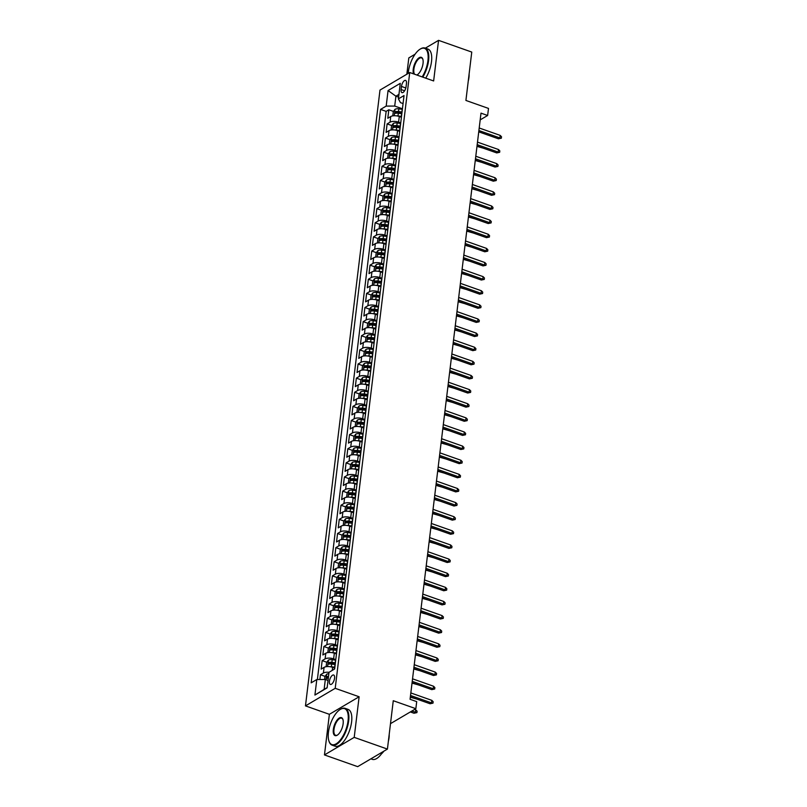 <?xml version="1.0" encoding="UTF-8"?>
<svg xmlns="http://www.w3.org/2000/svg" width="807" height="807" viewBox="0 0 807 807"><rect width="100%" height="100%" fill="white"/><g stroke="black" fill="none" stroke-linecap="round" stroke-linejoin="round"><path stroke-width="1.21" d="M334.572 678.203A5.003 2.159 -70.6 0 0 333.664 675.015A5.003 2.159 -70.6 0 0 329.427 681.239A5.003 2.159 -70.6 0 0 330.335 684.437A5.003 2.159 -70.6 0 0 334.572 678.203M324.464 754.928L357.672 766.65L387.421 749.088L354.212 737.366L359.125 696.764L335.208 688.321L305.47 705.883L329.377 714.316L324.464 754.928L354.212 737.366M335.208 688.321L409.734 72.519L379.986 90.081L305.47 705.883M415.111 54.19L408.816 57.912L406.839 74.224M409.734 72.519L433.641 80.952L438.554 40.35L425.339 48.158M438.554 40.35L471.762 52.072L465.911 100.451L488.497 108.42L487.64 115.482L481.002 113.141L410.067 699.276L416.705 701.626L415.857 708.687L393.271 700.718L387.421 749.088M401.402 117.267L399.273 116.511A6.244 2.582 -173.1 0 0 390.739 116.531L387.804 118.266L388.833 109.792L393.443 111.416M396.832 112.617L398.759 113.293M400.726 122.916L398.587 122.16A6.244 2.582 -173.1 0 0 390.053 122.18L387.118 123.915L391.738 125.539M395.117 126.739L397.044 127.415M387.118 123.915L386.099 132.388L389.035 130.653A6.244 2.582 -173.1 0 1 397.558 130.633L399.697 131.39M397.982 145.512L395.854 144.756A6.244 2.582 -173.1 0 0 387.32 144.776L384.384 146.511L385.413 138.037L390.023 139.672M393.413 140.862L395.339 141.538M396.277 159.635L394.139 158.878A6.244 2.582 -173.1 0 0 385.615 158.908L382.679 160.633L383.708 152.16L388.318 153.794M391.698 154.984L393.624 155.67M394.573 173.757L392.434 173.011A6.244 2.582 -173.1 0 0 383.9 173.031L380.965 174.766L381.993 166.282L386.614 167.917M389.993 169.107L391.92 169.793M392.858 187.88L390.719 187.133A6.244 2.582 -173.1 0 0 382.195 187.153L379.26 188.888L380.289 180.415L384.899 182.039M388.278 183.229L390.215 183.915M391.153 202.012L389.014 201.256A6.244 2.582 -173.1 0 0 380.48 201.276L377.555 203.011L378.574 194.537L383.194 196.162M386.573 197.362L388.5 198.038M389.438 216.135L387.31 215.378A6.244 2.582 -173.1 0 0 378.776 215.398L375.84 217.133L376.869 208.66L381.479 210.284M384.868 211.484L386.795 212.16M387.733 230.257L385.595 229.501A6.244 2.582 -173.1 0 0 377.071 229.521L374.135 231.256L375.154 222.782L379.774 224.407M383.154 225.607L385.08 226.283M386.018 244.38L383.89 243.623A6.244 2.582 -173.1 0 0 375.356 243.643L372.42 245.378L373.449 236.905L378.059 238.539M381.449 239.729L383.375 240.405M384.314 258.502L382.175 257.746A6.244 2.582 -173.1 0 0 373.651 257.776L370.716 259.501L371.745 251.027L376.355 252.662M379.734 253.852L381.661 254.538M382.599 272.625L380.47 271.868A6.244 2.582 -173.1 0 0 371.936 271.898L369.001 273.623L370.03 265.15L374.64 266.784M378.029 267.974L379.956 268.66M380.894 286.747L378.755 286.001A6.244 2.582 -173.1 0 0 370.231 286.021L367.296 287.756L368.325 279.283L372.935 280.907M376.314 282.097L378.251 282.783M379.189 300.88L377.051 300.123A6.244 2.582 -173.1 0 0 368.517 300.143L365.591 301.879L366.61 293.405L371.23 295.029M374.609 296.23L376.536 296.905M377.474 315.002L375.336 314.246A6.244 2.582 -173.1 0 0 366.812 314.266L363.876 316.001L364.905 307.528L369.515 309.152M372.895 310.352L374.831 311.028M375.769 329.125L373.631 328.368A6.244 2.582 -173.1 0 0 365.107 328.388L362.172 330.124L363.19 321.65L367.81 323.274M371.19 324.475L373.116 325.15M373.853 343.177L371.926 342.491A6.244 2.582 -173.1 0 0 363.392 342.511L360.457 344.246L361.486 335.773L366.096 337.407M369.485 338.597L371.412 339.273M372.148 357.299L370.211 356.613A6.244 2.582 -173.1 0 0 361.687 356.644L358.752 358.369L359.771 349.895L364.391 351.529M367.77 352.72L369.697 353.405M370.635 371.492L368.506 370.736A6.244 2.582 -173.1 0 0 359.972 370.766L357.037 372.491L358.066 364.018L362.676 365.652M366.065 366.842L367.992 367.528M368.728 385.544L366.792 384.868A6.244 2.582 -173.1 0 0 358.268 384.889L355.332 386.624L356.361 378.15L360.971 379.774M364.35 380.965L366.287 381.65M367.024 399.667L365.087 398.991A6.244 2.582 -173.1 0 0 356.553 399.011L353.617 400.746L354.646 392.273L359.266 393.897M362.646 395.097L364.572 395.773M365.51 413.87L363.372 413.113A6.244 2.582 -173.1 0 0 354.848 413.134L351.913 414.869L352.941 406.395L357.551 408.019M360.931 409.22L362.868 409.895M363.806 427.992L361.667 427.236A6.244 2.582 -173.1 0 0 353.133 427.256L350.208 428.991L351.227 420.518L355.847 422.142M359.226 423.342L361.153 424.018M362.091 442.115L359.962 441.358A6.244 2.582 -173.1 0 0 351.428 441.379L348.493 443.114L349.522 434.64L354.132 436.274M357.521 437.465L359.448 438.14M360.386 456.237L358.247 455.481A6.244 2.582 -173.1 0 0 349.724 455.511L346.788 457.236L347.807 448.763L352.427 450.397M355.806 451.587L357.733 452.273M358.671 470.36L356.543 469.603A6.244 2.582 -173.1 0 0 348.009 469.634L345.073 471.359L346.102 462.885L350.712 464.519M354.102 465.71L356.028 466.396M356.966 484.482L354.828 483.736A6.244 2.582 -173.1 0 0 346.304 483.756L343.368 485.491L344.397 477.008L349.007 478.642M352.387 479.832L354.313 480.518M355.262 498.605L353.123 497.858A6.244 2.582 -173.1 0 0 344.589 497.879L341.654 499.614L342.682 491.14L347.303 492.764M350.682 493.955L352.609 494.641M353.547 512.738L351.408 511.981A6.244 2.582 -173.1 0 0 342.884 512.001L339.949 513.736L340.978 505.263L345.588 506.887M348.967 508.087L350.904 508.763M351.842 526.86L349.703 526.103A6.244 2.582 -173.1 0 0 341.169 526.124L338.244 527.859L339.263 519.385L343.883 521.009M347.262 522.21L349.189 522.886M350.127 540.983L347.999 540.226A6.244 2.582 -173.1 0 0 339.465 540.246L336.529 541.981L337.558 533.508L342.168 535.142M345.557 536.332L347.484 537.008M348.422 555.105L346.284 554.348A6.244 2.582 -173.1 0 0 337.76 554.379L334.824 556.104L335.843 547.63L340.463 549.264M343.843 550.455L345.769 551.141M346.707 569.228L344.579 568.471A6.244 2.582 -173.1 0 0 336.045 568.501L333.109 570.226L334.138 561.753L338.748 563.387M342.138 564.577L344.064 565.263M345.003 583.35L342.864 582.604A6.244 2.582 -173.1 0 0 334.34 582.624L331.405 584.359L332.423 575.875L337.044 577.509M340.423 578.7L342.35 579.386M343.288 597.473L341.159 596.726A6.244 2.582 -173.1 0 0 332.625 596.746L329.69 598.481L330.719 590.008L335.329 591.632M338.718 592.822L340.645 593.508M341.583 611.605L339.444 610.849A6.244 2.582 -173.1 0 0 330.92 610.869L327.985 612.604L329.014 604.13L333.624 605.754M337.003 606.955L338.94 607.631M339.878 625.728L337.74 624.971A6.244 2.582 -173.1 0 0 329.206 624.991L326.28 626.726L327.299 618.253L331.919 619.877M335.298 621.077L337.225 621.753M338.163 639.85L336.025 639.094A6.244 2.582 -173.1 0 0 327.501 639.114L324.565 640.849L325.594 632.375L330.204 634.009M333.584 635.2L335.52 635.876M336.458 653.973L334.32 653.216A6.244 2.582 -173.1 0 0 325.796 653.246L322.861 654.971L323.879 646.498L328.499 648.132M331.879 649.322L333.805 650.008M334.744 668.095L332.615 667.339A6.244 2.582 -173.1 0 0 324.081 667.369L321.146 669.094L322.175 660.62L326.785 662.254M330.174 663.445L332.101 664.131M401.483 86.44L401.099 89.547A4.842 2.088 -70.6 0 0 401.977 92.644A4.842 2.088 -70.6 0 0 406.082 86.601L406.466 83.494A4.842 2.088 -70.6 0 0 405.578 80.397A4.842 2.088 -70.6 0 0 401.483 86.44L405.82 87.973M398.618 97.133L395.914 96.184L394.714 106.07L386.19 106.09L380.561 109.409L311.169 682.843L316.798 679.524L314.912 695.059L327.128 687.846L329.014 672.302L334.643 668.983L404.035 95.549L398.406 98.878L400.504 102.65L403.066 103.548M386.19 106.09L388.066 90.555L400.282 83.343L398.406 98.878M335.773 659.622L333.634 658.865L334.32 653.216M337.477 645.499L335.349 644.743L336.025 639.094M339.192 631.377L337.054 630.62L337.74 624.971M340.897 617.254L338.769 616.498L339.444 610.849M342.612 603.132L340.473 602.375L341.159 596.726M344.317 588.999L342.178 588.253L342.864 582.604M346.032 574.877L343.893 574.12L344.579 568.471M347.736 560.754L345.598 559.997L346.284 554.348M349.441 546.632L347.313 545.875L347.999 540.226M351.156 532.509L349.017 531.752L349.703 526.103M352.861 518.387L350.732 517.63L351.408 511.981M354.576 504.264L352.437 503.507L353.123 497.858M356.28 490.131L354.142 489.385L354.828 483.736M357.995 476.009L355.857 475.262L356.543 469.603M359.7 461.886L357.562 461.13L358.247 455.481M361.405 447.764L359.276 447.007L359.962 441.358M363.12 433.641L360.981 432.885L361.667 427.236M364.825 419.519L362.696 418.762L363.372 413.113M366.539 405.396L364.401 404.64L365.087 398.991M368.244 391.264L366.116 390.517L366.792 384.868M369.959 377.141L367.821 376.395L368.506 370.736M371.664 363.019L369.525 362.262L370.211 356.613M373.379 348.896L371.24 348.14L371.926 342.491M375.084 334.774L372.945 334.017L373.631 328.368M376.788 320.651L374.66 319.895L375.336 314.246M378.503 306.529L376.365 305.772L377.051 300.123M380.208 292.396L378.08 291.65L378.755 286.001M381.923 278.274L379.784 277.527L380.47 271.868M383.628 264.151L381.489 263.395L382.175 257.746M385.343 250.029L383.204 249.272L383.89 243.623M387.047 235.906L384.909 235.15L385.595 229.501M388.752 221.784L386.624 221.027L387.31 215.378M390.467 207.661L388.328 206.905L389.014 201.256M392.172 193.529L390.043 192.782L390.719 187.133M393.887 179.406L391.748 178.66L392.434 173.011M395.591 165.284L393.453 164.527L394.139 158.878M397.306 151.161L395.168 150.405L395.854 144.756M399.011 137.039L396.873 136.282L397.558 130.633M388.833 109.792L386.139 111.376L317.383 679.514M329.014 672.332A6.244 2.582 6.9 0 0 323.395 673.018L320.46 674.743L319.885 679.514M322.175 660.62L325.11 658.895A6.244 2.582 6.9 0 1 333.634 658.865M323.879 646.498L326.815 644.763A6.244 2.582 6.9 0 1 335.349 644.743M325.594 632.375L328.53 630.64A6.244 2.582 6.9 0 1 337.054 630.62M327.299 618.253L330.234 616.518A6.244 2.582 6.9 0 1 338.769 616.498M329.014 604.13L331.939 602.395A6.244 2.582 6.9 0 1 340.473 602.375M330.719 590.008L333.654 588.273A6.244 2.582 6.9 0 1 342.178 588.253M332.423 575.875L335.359 574.15A6.244 2.582 6.9 0 1 343.893 574.12M334.138 561.753L337.074 560.028A6.244 2.582 6.9 0 1 345.598 559.997M335.843 547.63L338.779 545.895A6.244 2.582 6.9 0 1 347.313 545.875M337.558 533.508L340.493 531.773A6.244 2.582 6.9 0 1 349.017 531.752M339.263 519.385L342.198 517.65A6.244 2.582 6.9 0 1 350.732 517.63M340.978 505.263L343.913 503.528A6.244 2.582 6.9 0 1 352.437 503.507M342.682 491.14L345.618 489.405A6.244 2.582 6.9 0 1 354.142 489.385M344.397 477.008L347.323 475.283A6.244 2.582 6.9 0 1 355.857 475.262M346.102 462.885L349.038 461.16A6.244 2.582 6.9 0 1 357.562 461.13M347.807 448.763L350.742 447.028A6.244 2.582 6.9 0 1 359.276 447.007M349.522 434.64L352.457 432.905A6.244 2.582 6.9 0 1 360.981 432.885M351.227 420.518L354.162 418.783A6.244 2.582 6.9 0 1 362.696 418.762M352.941 406.395L355.877 404.66A6.244 2.582 6.9 0 1 364.401 404.64M354.646 392.273L357.582 390.538A6.244 2.582 6.9 0 1 366.116 390.517M356.361 378.15L359.286 376.415A6.244 2.582 6.9 0 1 367.821 376.395M358.066 364.018L361.001 362.293A6.244 2.582 6.9 0 1 369.525 362.262M359.771 349.895L362.706 348.17A6.244 2.582 6.9 0 1 371.24 348.14M361.486 335.773L364.421 334.037A6.244 2.582 6.9 0 1 372.945 334.017M363.19 321.65L366.126 319.915A6.244 2.582 6.9 0 1 374.66 319.895M364.905 307.528L367.841 305.792A6.244 2.582 6.9 0 1 376.365 305.772M366.61 293.405L369.545 291.67A6.244 2.582 6.9 0 1 378.08 291.65M368.325 279.283L371.26 277.547A6.244 2.582 6.9 0 1 379.784 277.527M370.03 265.15L372.965 263.425A6.244 2.582 6.9 0 1 381.489 263.395M371.745 251.027L374.67 249.302A6.244 2.582 6.9 0 1 383.204 249.272M373.449 236.905L376.385 235.17A6.244 2.582 6.9 0 1 384.909 235.15M375.154 222.782L378.09 221.047A6.244 2.582 6.9 0 1 386.624 221.027M376.869 208.66L379.804 206.925A6.244 2.582 6.9 0 1 388.328 206.905M378.574 194.537L381.509 192.802A6.244 2.582 6.9 0 1 390.043 192.782M380.289 180.415L383.224 178.68A6.244 2.582 6.9 0 1 391.748 178.66M381.993 166.282L384.929 164.557A6.244 2.582 6.9 0 1 393.453 164.527M383.708 152.16L386.634 150.435A6.244 2.582 6.9 0 1 395.168 150.405M385.413 138.037L388.349 136.302A6.244 2.582 6.9 0 1 396.873 136.282M401.614 115.542A6.244 2.582 -173.1 0 0 401.382 116.097A6.244 2.582 -173.1 0 0 401.472 116.692M402.3 109.883A6.244 2.582 -173.1 0 0 402.068 110.448L401.382 116.097M402.431 108.794L394.714 106.07M390.497 723.657L415.857 708.687M480.185 119.89L487.64 115.482M398.951 94.389L395.914 96.184L388.066 90.555M328.025 680.452L325.322 679.494L324.121 689.38L327.158 687.594M386.139 111.376L380.561 109.409M320.46 674.743L325.08 676.377M400.585 124.016A6.244 2.582 -173.1 0 0 400.363 124.571L399.677 130.22A6.244 2.582 6.9 0 1 399.909 129.665M399.768 130.815A6.244 2.582 6.9 0 1 399.677 130.22M398.88 138.138A6.244 2.582 -173.1 0 0 398.648 138.693L397.972 144.342A6.244 2.582 6.9 0 1 398.194 143.787M398.053 144.937A6.244 2.582 6.9 0 1 397.972 144.342M397.165 152.261A6.244 2.582 -173.1 0 0 396.943 152.816L396.257 158.465A6.244 2.582 6.9 0 1 396.489 157.91M396.348 159.06A6.244 2.582 6.9 0 1 396.257 158.465M395.46 166.383A6.244 2.582 -173.1 0 0 395.228 166.938L394.552 172.587A6.244 2.582 6.9 0 1 394.774 172.032M394.633 173.182A6.244 2.582 6.9 0 1 394.552 172.587M393.755 180.506A6.244 2.582 -173.1 0 0 393.523 181.061L392.838 186.71A6.244 2.582 6.9 0 1 393.07 186.155M392.928 187.305A6.244 2.582 6.9 0 1 392.838 186.71M392.041 194.628A6.244 2.582 -173.1 0 0 391.819 195.183L391.133 200.832A6.244 2.582 6.9 0 1 391.355 200.277M391.224 201.427A6.244 2.582 6.9 0 1 391.133 200.832M390.336 208.751A6.244 2.582 -173.1 0 0 390.104 209.316L389.418 214.965A6.244 2.582 6.9 0 1 389.65 214.4M389.509 215.56A6.244 2.582 6.9 0 1 389.418 214.965M388.621 222.883A6.244 2.582 -173.1 0 0 388.399 223.438L387.713 229.087A6.244 2.582 6.9 0 1 387.945 228.532M387.804 229.682A6.244 2.582 6.9 0 1 387.713 229.087M386.916 237.006A6.244 2.582 -173.1 0 0 386.684 237.561L385.998 243.21A6.244 2.582 6.9 0 1 386.23 242.655M386.089 243.805A6.244 2.582 6.9 0 1 385.998 243.21M385.201 251.128A6.244 2.582 -173.1 0 0 384.979 251.683L384.293 257.332A6.244 2.582 6.9 0 1 384.525 256.777M384.384 257.927A6.244 2.582 6.9 0 1 384.293 257.332M383.496 265.251A6.244 2.582 -173.1 0 0 383.264 265.806L382.589 271.455A6.244 2.582 6.9 0 1 382.811 270.9M382.669 272.05A6.244 2.582 6.9 0 1 382.589 271.455M381.792 279.373A6.244 2.582 -173.1 0 0 381.56 279.928L380.874 285.577A6.244 2.582 6.9 0 1 381.106 285.022M380.965 286.172A6.244 2.582 6.9 0 1 380.874 285.577M380.077 293.496A6.244 2.582 -173.1 0 0 379.855 294.051L379.169 299.7A6.244 2.582 6.9 0 1 379.391 299.145M379.26 300.295A6.244 2.582 6.9 0 1 379.169 299.7M378.372 307.618A6.244 2.582 -173.1 0 0 378.14 308.183L377.454 313.832A6.244 2.582 6.9 0 1 377.686 313.267M377.545 314.417A6.244 2.582 6.9 0 1 377.454 313.832M376.657 321.751A6.244 2.582 -173.1 0 0 376.435 322.306L375.749 327.955A6.244 2.582 6.9 0 1 375.971 327.4M375.84 328.55A6.244 2.582 6.9 0 1 375.749 327.955M374.952 335.873A6.244 2.582 -173.1 0 0 374.72 336.428L374.034 342.077A6.244 2.582 6.9 0 1 374.266 341.522M374.125 342.672A6.244 2.582 6.9 0 1 374.034 342.077M373.238 349.996A6.244 2.582 -173.1 0 0 373.016 350.551L372.33 356.2A6.244 2.582 6.9 0 1 372.562 355.645M372.42 356.795A6.244 2.582 6.9 0 1 372.33 356.2M371.533 364.118A6.244 2.582 -173.1 0 0 371.301 364.673L370.625 370.322A6.244 2.582 6.9 0 1 370.847 369.767M370.706 370.917A6.244 2.582 6.9 0 1 370.625 370.322M369.828 378.241A6.244 2.582 -173.1 0 0 369.596 378.796L368.91 384.445A6.244 2.582 6.9 0 1 369.142 383.89M369.001 385.04A6.244 2.582 6.9 0 1 368.91 384.445M368.113 392.363A6.244 2.582 -173.1 0 0 367.881 392.918L367.205 398.567A6.244 2.582 6.9 0 1 367.427 398.012M367.286 399.162A6.244 2.582 6.9 0 1 367.205 398.567M366.408 406.486A6.244 2.582 -173.1 0 0 366.176 407.051L365.49 412.7A6.244 2.582 6.9 0 1 365.722 412.135M365.581 413.285A6.244 2.582 6.9 0 1 365.49 412.7M364.693 420.618A6.244 2.582 -173.1 0 0 364.471 421.173L363.786 426.822A6.244 2.582 6.9 0 1 364.007 426.267M363.876 427.417A6.244 2.582 6.9 0 1 363.786 426.822M362.989 434.741A6.244 2.582 -173.1 0 0 362.757 435.296L362.071 440.945A6.244 2.582 6.9 0 1 362.303 440.39M362.161 441.54A6.244 2.582 6.9 0 1 362.071 440.945M361.274 448.863A6.244 2.582 -173.1 0 0 361.052 449.418L360.366 455.067A6.244 2.582 6.9 0 1 360.598 454.512M360.457 455.662A6.244 2.582 6.9 0 1 360.366 455.067M359.569 462.986A6.244 2.582 -173.1 0 0 359.337 463.541L358.661 469.19A6.244 2.582 6.9 0 1 358.883 468.635M358.742 469.785A6.244 2.582 6.9 0 1 358.661 469.19M357.854 477.108A6.244 2.582 -173.1 0 0 357.632 477.663L356.946 483.312A6.244 2.582 6.9 0 1 357.178 482.757M357.037 483.907A6.244 2.582 6.9 0 1 356.946 483.312M356.149 491.231A6.244 2.582 -173.1 0 0 355.917 491.786L355.241 497.435A6.244 2.582 6.9 0 1 355.463 496.88M355.322 498.03A6.244 2.582 6.9 0 1 355.241 497.435M354.444 505.353A6.244 2.582 -173.1 0 0 354.212 505.908L353.527 511.567A6.244 2.582 6.9 0 1 353.759 511.002M353.617 512.152A6.244 2.582 6.9 0 1 353.527 511.567M352.73 519.486A6.244 2.582 -173.1 0 0 352.508 520.041L351.822 525.69A6.244 2.582 6.9 0 1 352.044 525.135M351.913 526.285A6.244 2.582 6.9 0 1 351.822 525.69M351.025 533.609A6.244 2.582 -173.1 0 0 350.793 534.163L350.107 539.812A6.244 2.582 6.9 0 1 350.339 539.258M350.198 540.408A6.244 2.582 6.9 0 1 350.107 539.812M349.31 547.731A6.244 2.582 -173.1 0 0 349.088 548.286L348.402 553.935A6.244 2.582 6.9 0 1 348.624 553.38M348.493 554.53A6.244 2.582 6.9 0 1 348.402 553.935M347.605 561.854A6.244 2.582 -173.1 0 0 347.373 562.408L346.687 568.057A6.244 2.582 6.9 0 1 346.919 567.503M346.778 568.653A6.244 2.582 6.9 0 1 346.687 568.057M345.89 575.976A6.244 2.582 -173.1 0 0 345.668 576.531L344.982 582.18A6.244 2.582 6.9 0 1 345.214 581.625M345.073 582.775A6.244 2.582 6.9 0 1 344.982 582.18M344.185 590.099A6.244 2.582 -173.1 0 0 343.953 590.653L343.278 596.302A6.244 2.582 6.9 0 1 343.5 595.748M343.358 596.898A6.244 2.582 6.9 0 1 343.278 596.302M342.481 604.221A6.244 2.582 -173.1 0 0 342.249 604.776L341.563 610.435A6.244 2.582 6.9 0 1 341.795 609.87M341.654 611.02A6.244 2.582 6.9 0 1 341.563 610.435M340.766 618.354A6.244 2.582 -173.1 0 0 340.534 618.908L339.858 624.557A6.244 2.582 6.9 0 1 340.08 624.003M339.949 625.153A6.244 2.582 6.9 0 1 339.858 624.557M339.061 632.476A6.244 2.582 -173.1 0 0 338.829 633.031L338.143 638.68A6.244 2.582 6.9 0 1 338.375 638.125M338.234 639.275A6.244 2.582 6.9 0 1 338.143 638.68M337.346 646.599A6.244 2.582 -173.1 0 0 337.124 647.153L336.438 652.802A6.244 2.582 6.9 0 1 336.66 652.248M336.529 653.398A6.244 2.582 6.9 0 1 336.438 652.802M335.641 660.721A6.244 2.582 -173.1 0 0 335.409 661.276L334.723 666.925A6.244 2.582 6.9 0 1 334.955 666.37M316.798 679.524L325.322 679.494M334.814 667.52A6.244 2.582 6.9 0 1 334.723 666.925M314.912 695.059L324.121 689.38M359.125 696.764L329.377 714.316M478.733 131.834L498.444 138.794L499.886 137.936L478.894 130.532M500.199 135.394L501.53 136.766L501.359 138.179L499.886 137.936L500.199 135.394L479.197 127.99M501.359 138.179L498.444 138.794M396.338 115.845A4.136 1.705 6.9 0 1 398.012 115.926L401.392 116.369M392.777 115.875L393.281 111.638L395.057 109.278A4.136 1.705 6.9 0 1 398.86 108.864L402.37 109.328M401.886 111.991L398.537 111.548A4.136 1.705 -173.1 0 0 395.501 111.659L395.299 113.353A4.136 1.705 6.9 0 1 398.335 113.242L401.674 113.686M395.501 111.659L397.417 112.334A2.108 0.868 6.9 0 1 398.376 112.365L401.785 112.819M483.413 148.216L476.977 146.39M422.182 76.907A19.055 8.231 -70.6 0 0 427.952 60.525A19.055 8.231 -70.6 0 0 419.993 49.237A19.055 8.231 -70.6 0 0 408.332 72.105A19.055 8.231 -70.6 0 0 408.201 73.417M420.215 49.096A19.529 8.433 109.4 0 1 420.437 48.955A19.529 8.433 109.4 0 1 425.037 48.047A19.529 8.433 109.4 0 1 428.588 60.525A19.529 8.433 109.4 0 1 422.797 77.129M413.628 73.891A9.533 4.116 109.4 0 1 413.234 69.21A9.533 4.116 109.4 0 1 417.703 58.931A9.533 4.116 109.4 0 1 422.787 59.093A9.533 4.116 109.4 0 1 423.05 63.42A9.533 4.116 109.4 0 1 417.219 74.859A9.533 4.116 109.4 0 1 416.896 75.041M422.868 59.345A9.059 3.914 -70.6 0 0 421.557 57.912A9.059 3.914 -70.6 0 0 413.88 69.21A9.059 3.914 -70.6 0 0 414.556 74.214M416.775 75.001A9.059 3.914 -70.6 0 0 417.441 74.708M469.089 74.153A14.062 6.073 109.4 0 1 468.948 77.432A14.062 6.073 109.4 0 1 468.262 81.023M425.037 48.047L427.962 49.076A19.529 8.433 109.4 0 1 431.513 61.554A19.529 8.433 109.4 0 1 425.723 78.158M348.049 720.822A19.055 8.231 -70.6 0 0 340.09 709.524A19.055 8.231 -70.6 0 0 328.429 732.403A19.055 8.231 -70.6 0 0 328.953 741.068A19.055 8.231 -70.6 0 0 339.122 741.381A19.055 8.231 -70.6 0 0 348.049 720.822M340.302 709.393A19.529 8.433 109.4 0 1 340.534 709.242A19.529 8.433 109.4 0 1 345.134 708.344A19.529 8.433 109.4 0 1 348.685 720.822A19.529 8.433 109.4 0 1 332.131 745.164A19.529 8.433 109.4 0 1 329.115 741.572A19.529 8.433 109.4 0 1 329.034 741.32M343.136 723.718A9.533 4.116 109.4 0 1 337.316 735.157A9.533 4.116 109.4 0 1 333.331 729.508A9.533 4.116 109.4 0 1 337.8 719.229A9.533 4.116 109.4 0 1 342.884 719.38A9.533 4.116 109.4 0 1 343.136 723.718M342.965 719.642A9.059 3.914 -70.6 0 0 341.654 718.21A9.059 3.914 -70.6 0 0 333.977 729.508A9.059 3.914 -70.6 0 0 335.621 735.298A9.059 3.914 -70.6 0 0 337.538 735.006M389.186 734.441A14.062 6.073 109.4 0 1 389.045 737.719A14.062 6.073 109.4 0 1 388.359 741.32M345.134 708.344L348.059 709.373A19.529 8.433 109.4 0 1 351.61 721.851A19.529 8.433 109.4 0 1 335.056 746.193L332.131 745.164M383.87 751.186A14.062 6.073 109.4 0 1 381.54 753.778M382.901 751.751A19.529 8.433 109.4 0 1 372.249 759.326L370.887 758.842M477.028 145.966L496.729 152.916L498.181 152.069L477.179 144.655M498.484 149.527L499.826 150.889L499.654 152.301L498.181 152.069L498.484 149.527L477.492 142.113M499.654 152.301L496.729 152.916M475.313 160.089L495.024 167.039L496.466 166.192L475.474 158.777M496.779 163.65L498.111 165.011L497.939 166.424L496.466 166.192L496.779 163.65L475.787 156.235M497.939 166.424L495.024 167.039M473.608 174.211L493.309 181.172L494.762 180.314L473.77 172.9M495.064 177.772L496.406 179.134L496.234 180.546L494.762 180.314L495.064 177.772L474.072 170.358M496.234 180.546L493.309 181.172M471.893 188.334L491.604 195.294L493.047 194.437L472.055 187.022M493.359 191.895L494.691 193.256L494.53 194.669L493.047 194.437L493.359 191.895L472.367 184.48M494.53 194.669L491.604 195.294M394.623 129.967A4.136 1.705 6.9 0 1 396.298 130.048L399.677 130.492M391.062 129.998L391.577 125.761L393.352 123.4A4.136 1.705 6.9 0 1 397.155 122.987L400.655 123.451M400.171 126.114L396.832 125.67A4.136 1.705 -173.1 0 0 393.796 125.781L393.584 127.476A4.136 1.705 6.9 0 1 396.62 127.365L399.969 127.809M393.796 125.781L395.702 126.457A2.108 0.868 6.9 0 1 396.671 126.497L400.07 126.941M481.698 162.338L475.262 160.512M392.918 144.09A4.136 1.705 6.9 0 1 394.593 144.171L397.972 144.614M389.347 144.12L389.862 139.883L391.647 137.523A4.136 1.705 6.9 0 1 395.44 137.109L398.951 137.573M398.466 140.236L395.117 139.793A4.136 1.705 -173.1 0 0 392.081 139.914L391.879 141.608A4.136 1.705 6.9 0 1 394.916 141.487L398.255 141.931M392.081 139.914L393.998 140.579A2.108 0.868 6.9 0 1 394.966 140.62L398.365 141.074M479.994 176.461L473.558 174.635M391.213 158.212A4.136 1.705 6.9 0 1 392.878 158.293L396.257 158.747M387.642 158.243L388.157 154.006L389.932 151.645A4.136 1.705 6.9 0 1 393.735 151.232L397.236 151.696M396.751 154.359L393.413 153.915A4.136 1.705 -173.1 0 0 390.376 154.036L390.174 155.731A4.136 1.705 6.9 0 1 393.201 155.61L396.55 156.054M390.376 154.036L392.283 154.712A2.108 0.868 6.9 0 1 393.251 154.742L396.651 155.196M478.279 190.583L471.843 188.757M389.499 172.345A4.136 1.705 6.9 0 1 391.173 172.416L394.552 172.869M385.928 172.365L386.442 168.128L388.228 165.768A4.136 1.705 6.9 0 1 392.031 165.354L395.531 165.818M395.047 168.481L391.698 168.038A4.136 1.705 -173.1 0 0 388.661 168.159L388.46 169.853A4.136 1.705 6.9 0 1 391.496 169.732L394.845 170.176M388.661 168.159L390.578 168.834A2.108 0.868 6.9 0 1 391.546 168.865L394.946 169.319M476.574 204.716L470.138 202.88M470.188 202.456L489.899 209.417L491.342 208.559L470.35 201.145M491.645 206.017L492.986 207.379L492.815 208.791L491.342 208.559L491.645 206.017L470.652 198.603M492.815 208.791L489.899 209.417M387.794 186.467A4.136 1.705 6.9 0 1 389.458 186.538L392.838 186.992M384.233 186.498L384.737 182.261L386.513 179.89A4.136 1.705 6.9 0 1 390.316 179.477L393.816 179.941M393.332 182.604L389.993 182.16A4.136 1.705 -173.1 0 0 386.957 182.281L386.755 183.976A4.136 1.705 6.9 0 1 389.791 183.855L393.13 184.299M386.957 182.281L388.873 182.957A2.108 0.868 6.9 0 1 389.831 182.987L393.231 183.441M474.859 218.838L468.433 217.002M468.484 216.579L488.185 223.539L489.637 222.682L468.635 215.277M489.94 220.14L491.281 221.501L491.11 222.914L489.637 222.682L489.94 220.14L468.948 212.735M491.11 222.914L488.185 223.539M386.079 200.59A4.136 1.705 6.9 0 1 387.753 200.661L391.133 201.114M382.518 200.62L383.022 196.383L384.808 194.023A4.136 1.705 6.9 0 1 388.611 193.599L392.111 194.073M391.627 196.737L388.278 196.283A4.136 1.705 -173.1 0 0 385.252 196.404L385.04 198.098A4.136 1.705 6.9 0 1 388.076 197.977L391.425 198.431M385.252 196.404L387.158 197.079A2.108 0.868 6.9 0 1 388.127 197.11L391.526 197.564M473.154 232.961L466.718 231.125M466.769 230.701L486.48 237.661L487.922 236.804L466.93 229.4M488.235 234.262L489.567 235.634L489.395 237.046L487.922 236.804L488.235 234.262L467.233 226.858M489.395 237.046L486.48 237.661M384.374 214.712A4.136 1.705 6.9 0 1 386.049 214.793L389.428 215.237M380.813 214.743L381.318 210.506L383.093 208.145A4.136 1.705 6.9 0 1 386.896 207.732L390.396 208.196M389.922 210.859L386.573 210.415A4.136 1.705 -173.1 0 0 383.537 210.526L383.335 212.221A4.136 1.705 6.9 0 1 386.371 212.11L389.71 212.554M383.537 210.526L385.453 211.202A2.108 0.868 6.9 0 1 386.412 211.232L389.821 211.686M471.449 247.083L465.014 245.257M465.064 244.834L484.765 251.784L486.218 250.937L465.215 243.522M486.52 248.395L487.862 249.756L487.69 251.169L486.218 250.937L486.52 248.395L465.528 240.98M487.69 251.169L484.765 251.784M382.659 228.835A4.136 1.705 6.9 0 1 384.334 228.916L387.713 229.359M379.098 228.865L379.613 224.628L381.388 222.268A4.136 1.705 6.9 0 1 385.191 221.854L388.692 222.318M388.207 224.982L384.868 224.538A4.136 1.705 -173.1 0 0 381.832 224.649L381.62 226.343A4.136 1.705 6.9 0 1 384.657 226.232L388.006 226.676M381.832 224.649L383.739 225.324A2.108 0.868 6.9 0 1 384.707 225.365L388.106 225.809M469.735 261.206L463.299 259.38M463.349 258.956L483.06 265.907L484.503 265.059L463.511 257.645M484.815 262.517L486.147 263.879L485.975 265.291L484.503 265.059L484.815 262.517L463.813 255.103M485.975 265.291L483.06 265.907M380.954 242.957A4.136 1.705 6.9 0 1 382.629 243.038L386.008 243.482M377.394 242.988L377.898 238.751L379.673 236.39A4.136 1.705 6.9 0 1 383.476 235.977L386.987 236.441M386.503 239.104L383.154 238.66A4.136 1.705 -173.1 0 0 380.117 238.781L379.915 240.476A4.136 1.705 6.9 0 1 382.952 240.355L386.291 240.799M380.117 238.781L382.034 239.447A2.108 0.868 6.9 0 1 383.002 239.487L386.402 239.931M468.03 275.328L461.594 273.502M461.644 273.079L481.345 280.029L482.798 279.182L461.806 271.767M483.1 276.64L484.442 278.001L484.271 279.414L482.798 279.182L483.1 276.64L462.108 269.225M484.271 279.414L481.345 280.029M379.25 257.08A4.136 1.705 6.9 0 1 380.914 257.161L384.293 257.615M375.679 257.12L376.193 252.873L377.969 250.513A4.136 1.705 6.9 0 1 381.772 250.099L385.272 250.563M384.788 253.227L381.449 252.783A4.136 1.705 -173.1 0 0 378.412 252.904L378.211 254.598A4.136 1.705 6.9 0 1 381.237 254.477L384.586 254.921M378.412 252.904L380.319 253.58A2.108 0.868 6.9 0 1 381.287 253.61L384.687 254.064M466.315 289.451L459.879 287.625M459.929 287.201L479.64 294.162L481.083 293.304L460.091 285.89M481.396 290.762L482.727 292.124L482.556 293.536L481.083 293.304L481.396 290.762L460.404 283.348M482.556 293.536L479.64 294.162M377.535 271.202A4.136 1.705 6.9 0 1 379.209 271.283L382.589 271.737M373.964 271.233L374.478 266.996L376.264 264.635A4.136 1.705 6.9 0 1 380.057 264.222L383.567 264.686M383.083 267.349L379.734 266.905A4.136 1.705 -173.1 0 0 376.698 267.026L376.496 268.721A4.136 1.705 6.9 0 1 379.532 268.6L382.881 269.044M376.698 267.026L378.614 267.702A2.108 0.868 6.9 0 1 379.583 267.732L382.982 268.186M464.61 303.583L458.174 301.747M458.225 301.324L477.926 308.284L479.378 307.427L458.386 300.012M479.681 304.885L481.022 306.246L480.851 307.659L479.378 307.427L479.681 304.885L458.689 297.47M480.851 307.659L477.926 308.284M375.83 285.335A4.136 1.705 6.9 0 1 377.494 285.406L380.874 285.86M372.269 285.365L372.773 281.129L374.549 278.758A4.136 1.705 6.9 0 1 378.352 278.344L381.852 278.808M381.368 281.472L378.029 281.028A4.136 1.705 -173.1 0 0 374.993 281.149L374.791 282.843A4.136 1.705 6.9 0 1 377.827 282.722L381.166 283.166M374.993 281.149L376.899 281.825A2.108 0.868 6.9 0 1 377.868 281.855L381.267 282.309M462.895 317.706L456.459 315.87M374.115 299.458A4.136 1.705 6.9 0 1 375.79 299.528L379.169 299.982M370.554 299.488L371.059 295.251L372.844 292.891A4.136 1.705 6.9 0 1 376.647 292.467L380.147 292.941M379.663 295.604L376.314 295.15A4.136 1.705 -173.1 0 0 373.288 295.271L373.076 296.966A4.136 1.705 6.9 0 1 376.112 296.845L379.461 297.299M373.288 295.271L375.194 295.947A2.108 0.868 6.9 0 1 376.163 295.977L379.562 296.431M461.19 331.828L454.755 329.992M372.41 313.58A4.136 1.705 6.9 0 1 374.075 313.661L377.464 314.105M368.849 313.61L369.354 309.374L371.129 307.013A4.136 1.705 6.9 0 1 374.932 306.599L378.433 307.063M377.958 309.727L374.609 309.283A4.136 1.705 -173.1 0 0 371.573 309.394L371.371 311.088A4.136 1.705 6.9 0 1 374.408 310.977L377.747 311.421M371.573 309.394L373.49 310.07A2.108 0.868 6.9 0 1 374.448 310.1L377.858 310.554M459.486 345.951L453.05 344.115M456.52 315.446L476.221 322.407L477.663 321.549L456.671 314.145M477.976 319.007L479.318 320.369L479.146 321.781L477.663 321.549L477.976 319.007L456.984 311.593M479.146 321.781L476.221 322.407M454.805 329.569L474.516 336.529L475.959 335.672L454.966 328.267M476.271 333.13L477.603 334.502L477.431 335.914L475.959 335.672L476.271 333.13L455.269 325.725M477.431 335.914L474.516 336.529M453.1 343.701L472.801 350.652L474.254 349.804L453.252 342.39M474.556 347.252L475.898 348.624L475.727 350.036L474.254 349.804L474.556 347.252L453.564 339.848M475.727 350.036L472.801 350.652M370.695 327.703A4.136 1.705 6.9 0 1 372.37 327.783L375.749 328.227M367.135 327.733L367.649 323.496L369.424 321.136A4.136 1.705 6.9 0 1 373.227 320.722L376.728 321.186M376.244 323.849L372.905 323.405A4.136 1.705 -173.1 0 0 369.868 323.516L369.656 325.211A4.136 1.705 6.9 0 1 372.693 325.1L376.042 325.544M369.868 323.516L371.775 324.192A2.108 0.868 6.9 0 1 372.743 324.222L376.143 324.676M457.771 360.073L451.335 358.247M451.385 357.824L471.096 364.774L472.539 363.927L451.547 356.512M472.852 361.385L474.183 362.747L474.012 364.159L472.539 363.927L472.852 361.385L451.849 353.97M474.012 364.159L471.096 364.774M368.991 341.825A4.136 1.705 6.9 0 1 370.665 341.906L374.045 342.35M365.43 341.855L365.934 337.619L367.71 335.258A4.136 1.705 6.9 0 1 371.513 334.844L375.023 335.308M374.539 337.972L371.19 337.528A4.136 1.705 -173.1 0 0 368.153 337.639L367.952 339.344A4.136 1.705 6.9 0 1 370.988 339.222L374.327 339.666M368.153 337.639L370.07 338.315A2.108 0.868 6.9 0 1 371.028 338.355L374.438 338.799M456.066 374.196L449.63 372.37M449.681 371.946L469.381 378.897L470.834 378.049L449.842 370.635M471.137 375.507L472.478 376.869L472.307 378.281L470.834 378.049L471.137 375.507L450.145 368.093M472.307 378.281L469.381 378.897M367.286 355.948A4.136 1.705 6.9 0 1 368.95 356.028L372.33 356.482M363.715 355.978L364.229 351.741L366.005 349.381A4.136 1.705 6.9 0 1 369.808 348.967L373.308 349.431M372.824 352.094L369.485 351.65A4.136 1.705 -173.1 0 0 366.449 351.771L366.237 353.466A4.136 1.705 6.9 0 1 369.273 353.345L372.622 353.789M366.449 351.771L368.355 352.447A2.108 0.868 6.9 0 1 369.324 352.477L372.723 352.931M454.351 388.318L447.915 386.492M447.966 386.069L467.677 393.029L469.119 392.172L448.127 384.757M469.432 389.63L470.763 390.992L470.592 392.404L469.119 392.172L469.432 389.63L448.44 382.215M470.592 392.404L467.677 393.029M365.571 370.07A4.136 1.705 6.9 0 1 367.246 370.151L370.625 370.605M362.01 370.11L362.514 365.864L364.3 363.503A4.136 1.705 6.9 0 1 368.093 363.089L371.603 363.553M371.119 366.217L367.77 365.773A4.136 1.705 -173.1 0 0 364.734 365.894L364.532 367.589A4.136 1.705 6.9 0 1 367.568 367.467L370.907 367.911M364.734 365.894L366.65 366.57A2.108 0.868 6.9 0 1 367.619 366.6L371.018 367.054M452.646 402.451L446.21 400.615M446.261 400.191L465.962 407.152L467.414 406.294L446.422 398.88M467.717 403.752L469.059 405.114L468.887 406.526L467.414 406.294L467.717 403.752L446.725 396.338M468.887 406.526L465.962 407.152M363.866 384.203A4.136 1.705 6.9 0 1 365.531 384.273L368.91 384.727M360.295 384.233L360.81 379.996L362.585 377.626A4.136 1.705 6.9 0 1 366.388 377.212L369.888 377.676M369.404 380.339L366.065 379.895A4.136 1.705 -173.1 0 0 363.029 380.016L362.827 381.711A4.136 1.705 6.9 0 1 365.853 381.59L369.202 382.034M363.029 380.016L364.935 380.692A2.108 0.868 6.9 0 1 365.904 380.722L369.303 381.176M450.931 416.573L444.496 414.737M444.556 414.314L464.257 421.274L465.7 420.417L444.707 413.002M466.012 417.875L467.344 419.237L467.182 420.649L465.7 420.417L466.012 417.875L445.02 410.46M467.182 420.649L464.257 421.274M362.151 398.325A4.136 1.705 6.9 0 1 363.826 398.396L367.205 398.85M358.58 398.355L359.095 394.119L360.88 391.758A4.136 1.705 6.9 0 1 364.683 391.334L368.184 391.809M367.699 394.462L364.35 394.018A4.136 1.705 -173.1 0 0 361.324 394.139L361.112 395.834A4.136 1.705 6.9 0 1 364.149 395.712L367.498 396.156M361.324 394.139L363.231 394.815A2.108 0.868 6.9 0 1 364.199 394.845L367.599 395.299M449.227 430.696L442.791 428.86M442.841 428.436L462.552 435.397L463.995 434.539L443.003 427.135M464.307 431.997L465.639 433.369L465.468 434.781L463.995 434.539L464.307 431.997L443.305 424.593M465.468 434.781L462.552 435.397M360.447 412.448A4.136 1.705 6.9 0 1 362.111 412.528L365.49 412.972M356.886 412.478L357.39 408.241L359.165 405.881A4.136 1.705 6.9 0 1 362.968 405.467L366.469 405.931M365.995 408.594L362.646 408.15A4.136 1.705 -173.1 0 0 359.609 408.261L359.408 409.956A4.136 1.705 6.9 0 1 362.444 409.845L365.783 410.289M359.609 408.261L361.526 408.937A2.108 0.868 6.9 0 1 362.484 408.967L365.894 409.421M447.512 444.818L441.086 442.982M441.136 442.569L460.837 449.519L462.29 448.662L441.288 441.258M462.593 446.12L463.934 447.492L463.763 448.904L462.29 448.662L462.593 446.12L441.6 438.715M463.763 448.904L460.837 449.519M358.732 426.57A4.136 1.705 6.9 0 1 360.406 426.651L363.786 427.095M355.171 426.6L355.675 422.364L357.461 420.003A4.136 1.705 6.9 0 1 361.264 419.59L364.764 420.054M364.28 422.717L360.941 422.273A4.136 1.705 -173.1 0 0 357.905 422.384L357.693 424.079A4.136 1.705 6.9 0 1 360.729 423.968L364.078 424.411M357.905 422.384L359.811 423.06A2.108 0.868 6.9 0 1 360.779 423.09L364.179 423.544M445.807 458.941L439.371 457.115M439.422 456.691L459.133 463.642L460.575 462.794L439.583 455.38M460.888 460.252L462.219 461.614L462.048 463.026L460.575 462.794L460.888 460.252L439.886 452.838M462.048 463.026L459.133 463.642M437.717 470.814L457.418 477.764L458.87 476.917L437.868 469.503M459.173 474.375L460.515 475.737L460.343 477.149L458.87 476.917L459.173 474.375L438.181 466.96M460.343 477.149L457.418 477.764M436.002 484.936L455.713 491.897L457.155 491.039L436.163 483.625M457.468 488.497L458.8 489.859L458.628 491.271L457.155 491.039L457.468 488.497L436.476 481.083M458.628 491.271L455.713 491.897M357.027 440.693A4.136 1.705 6.9 0 1 358.701 440.773L362.081 441.217M353.466 440.723L353.97 436.486L355.746 434.126A4.136 1.705 6.9 0 1 359.549 433.712L363.059 434.176M362.575 436.839L359.226 436.395A4.136 1.705 -173.1 0 0 356.19 436.506L355.988 438.201A4.136 1.705 6.9 0 1 359.024 438.09L362.363 438.534M356.19 436.506L358.106 437.182A2.108 0.868 6.9 0 1 359.065 437.223L362.474 437.666M444.102 473.063L437.666 471.238M355.312 454.815A4.136 1.705 6.9 0 1 356.987 454.896L360.366 455.35M351.751 454.845L352.266 450.609L354.041 448.248A4.136 1.705 6.9 0 1 357.844 447.835L361.344 448.299M360.86 450.962L357.521 450.518A4.136 1.705 -173.1 0 0 354.485 450.639L354.273 452.334A4.136 1.705 6.9 0 1 357.309 452.213L360.658 452.656M354.485 450.639L356.391 451.305A2.108 0.868 6.9 0 1 357.36 451.345L360.759 451.799M442.387 487.186L435.951 485.36M353.607 468.938A4.136 1.705 6.9 0 1 355.282 469.018L358.661 469.472M350.046 468.978L350.551 464.731L352.336 462.371A4.136 1.705 6.9 0 1 356.129 461.957L359.64 462.421M359.155 465.084L355.806 464.64A4.136 1.705 -173.1 0 0 352.77 464.761L352.568 466.456A4.136 1.705 6.9 0 1 355.605 466.335L358.944 466.779M352.77 464.761L354.687 465.437A2.108 0.868 6.9 0 1 355.655 465.468L359.054 465.921M440.683 501.318L434.247 499.483M434.297 499.059L453.998 506.019L455.451 505.162L434.459 497.748M455.753 502.62L457.095 503.982L456.923 505.394L455.451 505.162L455.753 502.62L434.761 495.205M456.923 505.394L453.998 506.019M351.902 483.07A4.136 1.705 6.9 0 1 353.567 483.141L356.946 483.595M348.331 483.1L348.846 478.864L350.621 476.493A4.136 1.705 6.9 0 1 354.424 476.08L357.925 476.544M357.44 479.207L354.102 478.763A4.136 1.705 -173.1 0 0 351.065 478.884L350.863 480.579A4.136 1.705 6.9 0 1 353.89 480.458L357.239 480.901M351.065 478.884L352.972 479.56A2.108 0.868 6.9 0 1 353.94 479.59L357.34 480.044M438.968 515.441L432.532 513.605M432.582 513.181L452.293 520.142L453.736 519.284L432.744 511.87M454.048 516.742L455.38 518.104L455.209 519.516L453.736 519.284L454.048 516.742L433.056 509.328M455.209 519.516L452.293 520.142M350.188 497.193A4.136 1.705 6.9 0 1 351.862 497.263L355.241 497.717M346.627 497.223L347.131 492.986L348.917 490.626A4.136 1.705 6.9 0 1 352.72 490.202L356.22 490.676M355.736 493.329L352.387 492.885A4.136 1.705 -173.1 0 0 349.35 493.006L349.149 494.701A4.136 1.705 6.9 0 1 352.185 494.58L355.534 495.024M349.35 493.006L351.267 493.682A2.108 0.868 6.9 0 1 352.235 493.713L355.635 494.166M437.263 529.563L430.827 527.728M430.877 527.304L450.588 534.264L452.031 533.407L431.039 526.003M452.334 530.865L453.675 532.237L453.504 533.649L452.031 533.407L452.334 530.865L431.342 523.461M453.504 533.649L450.588 534.264M348.483 511.315A4.136 1.705 6.9 0 1 350.147 511.396L353.527 511.84M344.912 511.345L345.426 507.109L347.202 504.748A4.136 1.705 6.9 0 1 351.005 504.325L354.505 504.799M354.021 507.462L350.682 507.018A4.136 1.705 -173.1 0 0 347.646 507.129L347.444 508.824A4.136 1.705 6.9 0 1 350.48 508.713L353.819 509.156M347.646 507.129L349.562 507.805A2.108 0.868 6.9 0 1 350.52 507.835L353.92 508.289M435.548 543.686L429.122 541.85M429.173 541.436L448.874 548.387L450.326 547.529L429.324 540.125M450.629 544.987L451.97 546.359L451.799 547.771L450.326 547.529L450.629 544.987L429.637 537.583M451.799 547.771L448.874 548.387M346.768 525.438A4.136 1.705 6.9 0 1 348.442 525.518L351.822 525.962M343.207 525.468L343.711 521.231L345.497 518.871A4.136 1.705 6.9 0 1 349.3 518.457L352.8 518.921M352.316 521.584L348.967 521.14A4.136 1.705 -173.1 0 0 345.941 521.251L345.729 522.946A4.136 1.705 6.9 0 1 348.765 522.835L352.114 523.279M345.941 521.251L347.847 521.927A2.108 0.868 6.9 0 1 348.816 521.958L352.215 522.411M433.843 557.808L427.407 555.983M427.458 555.559L447.169 562.509L448.611 561.662L427.619 554.248M448.924 559.12L450.256 560.482L450.084 561.894L448.611 561.662L448.924 559.12L427.922 551.706M450.084 561.894L447.169 562.509M425.753 569.681L445.454 576.632L446.907 575.784L425.904 568.37M447.209 573.242L448.551 574.604L448.379 576.016L446.907 575.784L447.209 573.242L426.217 565.828M448.379 576.016L445.454 576.632M424.038 583.804L443.749 590.764L445.192 589.907L424.2 582.493M445.504 587.365L446.836 588.727L446.664 590.139L445.192 589.907L445.504 587.365L424.502 579.951M446.664 590.139L443.749 590.764M345.063 539.56A4.136 1.705 6.9 0 1 346.738 539.641L350.117 540.085M341.502 539.59L342.007 535.354L343.782 532.993A4.136 1.705 6.9 0 1 347.585 532.58L351.085 533.044M350.611 535.707L347.262 535.263A4.136 1.705 -173.1 0 0 344.226 535.374L344.024 537.069A4.136 1.705 6.9 0 1 347.06 536.958L350.399 537.401M344.226 535.374L346.142 536.05A2.108 0.868 6.9 0 1 347.101 536.09L350.51 536.534M432.138 571.931L425.703 570.105M343.348 553.683A4.136 1.705 6.9 0 1 345.023 553.763L348.402 554.217M339.787 553.713L340.302 549.476L342.077 547.116A4.136 1.705 6.9 0 1 345.88 546.702L349.381 547.166M348.896 549.829L345.557 549.385A4.136 1.705 -173.1 0 0 342.521 549.506L342.309 551.201A4.136 1.705 6.9 0 1 345.346 551.08L348.695 551.524M342.521 549.506L344.428 550.172A2.108 0.868 6.9 0 1 345.396 550.213L348.795 550.667M430.424 586.053L423.988 584.228M341.643 567.805A4.136 1.705 6.9 0 1 343.318 567.886L346.697 568.34M338.083 567.846L338.587 563.599L340.362 561.238A4.136 1.705 6.9 0 1 344.165 560.825L347.676 561.289M347.192 563.952L343.843 563.508A4.136 1.705 -173.1 0 0 340.806 563.629L340.604 565.324A4.136 1.705 6.9 0 1 343.641 565.203L346.98 565.646M340.806 563.629L342.723 564.305A2.108 0.868 6.9 0 1 343.681 564.335L347.091 564.789M428.719 600.176L422.283 598.35M422.333 597.926L442.034 604.887L443.487 604.029L422.495 596.615M443.789 601.487L445.131 602.849L444.96 604.261L443.487 604.029L443.789 601.487L422.797 594.073M444.96 604.261L442.034 604.887M339.939 581.938A4.136 1.705 6.9 0 1 341.603 582.008L344.982 582.462M336.368 581.968L336.882 577.721L338.658 575.361A4.136 1.705 6.9 0 1 342.461 574.947L345.961 575.411M345.477 578.074L342.138 577.63A4.136 1.705 -173.1 0 0 339.101 577.751L338.9 579.446A4.136 1.705 6.9 0 1 341.926 579.325L345.275 579.769M339.101 577.751L341.008 578.427A2.108 0.868 6.9 0 1 341.976 578.458L345.376 578.912M427.004 614.309L420.568 612.473M420.618 612.049L440.329 619.009L441.772 618.152L420.78 610.738M442.085 615.61L443.416 616.972L443.245 618.384L441.772 618.152L442.085 615.61L421.093 608.196M443.245 618.384L440.329 619.009M338.224 596.06A4.136 1.705 6.9 0 1 339.898 596.131L343.278 596.585M334.663 596.091L335.167 591.854L336.953 589.493A4.136 1.705 6.9 0 1 340.746 589.07L344.256 589.544M343.772 592.197L340.423 591.753A4.136 1.705 -173.1 0 0 337.387 591.874L337.185 593.569A4.136 1.705 6.9 0 1 340.221 593.448L343.57 593.891M337.387 591.874L339.303 592.55A2.108 0.868 6.9 0 1 340.272 592.58L343.671 593.034M425.299 628.431L418.863 626.595M418.914 626.171L438.615 633.132L440.067 632.274L419.075 624.87M440.37 629.732L441.711 631.104L441.54 632.517L440.067 632.274L440.37 629.732L419.378 622.328M441.54 632.517L438.615 633.132M336.519 610.183A4.136 1.705 6.9 0 1 338.183 610.263L341.563 610.707M332.948 610.213L333.462 605.976L335.238 603.616A4.136 1.705 6.9 0 1 339.041 603.192L342.541 603.666M342.057 606.329L338.718 605.875A4.136 1.705 -173.1 0 0 335.682 605.996L335.48 607.691A4.136 1.705 6.9 0 1 338.516 607.58L341.855 608.024M335.682 605.996L337.588 606.672A2.108 0.868 6.9 0 1 338.557 606.703L341.956 607.157M423.584 642.554L417.148 640.718M417.209 640.304L436.91 647.254L438.352 646.397L417.36 638.993M438.665 643.855L440.007 645.227L439.835 646.639L438.352 646.397L438.665 643.855L417.673 636.451M439.835 646.639L436.91 647.254M334.804 624.305A4.136 1.705 6.9 0 1 336.479 624.386L339.858 624.83M331.243 624.336L331.748 620.099L333.533 617.738A4.136 1.705 6.9 0 1 337.336 617.325L340.836 617.789M340.352 620.452L337.003 620.008A4.136 1.705 -173.1 0 0 333.977 620.119L333.765 621.814A4.136 1.705 6.9 0 1 336.801 621.703L340.151 622.147M333.977 620.119L335.883 620.795A2.108 0.868 6.9 0 1 336.852 620.825L340.251 621.279M421.879 656.676L415.444 654.85M415.494 654.427L435.205 661.377L436.648 660.529L415.655 653.115M436.96 657.987L438.292 659.349L438.12 660.762L436.648 660.529L436.96 657.987L415.958 650.573M438.12 660.762L435.205 661.377M333.099 638.428A4.136 1.705 6.9 0 1 334.764 638.508L338.153 638.952M329.528 638.458L330.043 634.221L331.818 631.861A4.136 1.705 6.9 0 1 335.621 631.447L339.122 631.911M338.647 634.574L335.298 634.131A4.136 1.705 -173.1 0 0 332.262 634.241L332.06 635.936A4.136 1.705 6.9 0 1 335.097 635.825L338.436 636.269M332.262 634.241L334.179 634.917A2.108 0.868 6.9 0 1 335.137 634.958L338.547 635.402M420.165 670.799L413.739 668.973M413.789 668.549L433.49 675.499L434.943 674.652L413.941 667.238M435.245 672.11L436.587 673.472L436.416 674.884L434.943 674.652L435.245 672.11L414.253 664.696M436.416 674.884L433.49 675.499M331.384 652.55A4.136 1.705 6.9 0 1 333.059 652.631L336.438 653.085M327.824 652.581L328.328 648.344L330.113 645.983A4.136 1.705 6.9 0 1 333.916 645.57L337.417 646.034M336.933 648.697L333.594 648.253A4.136 1.705 -173.1 0 0 330.557 648.374L330.345 650.069A4.136 1.705 6.9 0 1 333.382 649.948L336.731 650.392M330.557 648.374L332.464 649.04A2.108 0.868 6.9 0 1 333.432 649.08L336.832 649.534M418.46 684.921L412.024 683.095M412.074 682.672L431.785 689.632L433.228 688.774L412.236 681.36M433.541 686.232L434.872 687.594L434.701 689.007L433.228 688.774L433.541 686.232L412.538 678.818M434.701 689.007L431.785 689.632M329.68 666.673A4.136 1.705 6.9 0 1 331.354 666.753L334.734 667.207M326.109 666.703L326.623 662.466L328.399 660.106A4.136 1.705 6.9 0 1 332.202 659.692L335.712 660.156M335.228 662.819L331.879 662.376A4.136 1.705 -173.1 0 0 328.842 662.497L328.641 664.191A4.136 1.705 6.9 0 1 331.677 664.07L335.016 664.514M328.842 662.497L330.759 663.172A2.108 0.868 6.9 0 1 331.717 663.203L335.127 663.657M416.755 699.044L410.319 697.218M410.37 696.794L430.07 703.754L431.523 702.897L410.521 695.483M431.826 700.355L433.167 701.717L432.996 703.129L431.523 702.897L431.826 700.355L410.834 692.941M432.996 703.129L430.07 703.754M324.565 679.504L324.918 676.589L326.694 674.228A4.136 1.705 6.9 0 1 328.842 673.734M328.51 676.417A4.136 1.705 -173.1 0 0 327.138 676.619L326.926 678.314A4.136 1.705 6.9 0 1 328.308 678.112M415.746 709.847L417.088 711.209L416.916 712.621L414.001 713.247L415.444 712.389L415.746 709.847L414.586 709.434M416.916 712.621L411.772 711.098M414.001 713.247L410.329 711.945M332.242 670.395L332.615 667.339M398.587 122.16L399.273 116.511M390.053 122.18L390.739 116.531M323.395 673.018L324.081 667.369M325.11 658.895L325.796 653.246M326.815 644.763L327.501 639.114M328.53 630.64L329.206 624.991M330.234 616.518L330.92 610.869M331.939 602.395L332.625 596.746M333.654 588.273L334.34 582.624M335.359 574.15L336.045 568.501M337.074 560.028L337.76 554.379M338.779 545.895L339.465 540.246M340.493 531.773L341.169 526.124M342.198 517.65L342.884 512.001M343.913 503.528L344.589 497.879M345.618 489.405L346.304 483.756M347.323 475.283L348.009 469.634M349.038 461.16L349.724 455.511M350.742 447.028L351.428 441.379M352.457 432.905L353.133 427.256M354.162 418.783L354.848 413.134M355.877 404.66L356.553 399.011M357.582 390.538L358.268 384.889M359.286 376.415L359.972 370.766M361.001 362.293L361.687 356.644M362.706 348.17L363.392 342.511M364.421 334.037L365.107 328.388M366.126 319.915L366.812 314.266M367.841 305.792L368.517 300.143M369.545 291.67L370.231 286.021M371.26 277.547L371.936 271.898M372.965 263.425L373.651 257.776M374.67 249.302L375.356 243.643M376.385 235.17L377.071 229.521M378.09 221.047L378.776 215.398M379.804 206.925L380.48 201.276M381.509 192.802L382.195 187.153M383.224 178.68L383.9 173.031M384.929 164.557L385.615 158.908M386.634 150.435L387.32 144.776M388.349 136.302L389.035 130.653M404.61 90.788L401.099 89.547M395.016 109.338L394.24 115.744M398.335 113.242L398.012 115.926M398.86 108.864L398.537 111.548M393.312 123.461L392.535 129.866M396.62 127.365L396.298 130.048M397.155 122.987L396.832 125.67M391.597 137.583L390.82 143.989M394.916 141.487L394.593 144.171M395.44 137.109L395.117 139.793M389.892 151.706L389.115 158.111M393.201 155.61L392.878 158.293M393.735 151.232L393.413 153.915M388.177 165.828L387.4 172.244M391.496 169.732L391.173 172.416M392.031 165.354L391.698 168.038M386.472 179.951L385.696 186.367M389.791 183.855L389.458 186.538M390.316 179.477L389.993 182.16M384.757 194.073L383.981 200.489M388.076 197.977L387.753 200.661M388.611 193.599L388.278 196.283M383.053 208.206L382.276 214.612M386.371 212.11L386.049 214.793M386.896 207.732L386.573 210.415M381.338 222.329L380.571 228.734M384.657 226.232L384.334 228.916M385.191 221.854L384.868 224.538M379.633 236.451L378.856 242.857M382.952 240.355L382.629 243.038M383.476 235.977L383.154 238.66M377.928 250.574L377.151 256.979M381.237 254.477L380.914 257.161M381.772 250.099L381.449 252.783M376.213 264.696L375.437 271.112M379.532 268.6L379.209 271.283M380.057 264.222L379.734 266.905M374.509 278.818L373.732 285.234M377.827 282.722L377.494 285.406M378.352 278.344L378.029 281.028M372.794 292.941L372.017 299.357M376.112 296.845L375.79 299.528M376.647 292.467L376.314 295.15M371.089 307.074L370.312 313.479M374.408 310.977L374.075 313.661M374.932 306.599L374.609 309.283M369.374 321.196L368.607 327.602M372.693 325.1L372.37 327.783M373.227 320.722L372.905 323.405M367.669 335.319L366.892 341.724M370.988 339.222L370.665 341.906M371.513 334.844L371.19 337.528M365.964 349.441L365.188 355.847M369.273 353.345L368.95 356.028M369.808 348.967L369.485 351.65M364.25 363.564L363.473 369.979M367.568 367.467L367.246 370.151M368.093 363.089L367.77 365.773M362.545 377.686L361.768 384.102M365.853 381.59L365.531 384.273M366.388 377.212L366.065 379.895M360.83 391.809L360.053 398.224M364.149 395.712L363.826 398.396M364.683 391.334L364.35 394.018M359.125 405.941L358.348 412.347M362.444 409.845L362.111 412.528M362.968 405.467L362.646 408.15M357.41 420.064L356.633 426.469M360.729 423.968L360.406 426.651M361.264 419.59L360.941 422.273M355.705 434.186L354.929 440.592M359.024 438.09L358.701 440.773M359.549 433.712L359.226 436.395M353.991 448.309L353.224 454.714M357.309 452.213L356.987 454.896M357.844 447.835L357.521 450.518M352.286 462.431L351.509 468.847M355.605 466.335L355.282 469.018M356.129 461.957L355.806 464.64M350.581 476.554L349.804 482.969M353.89 480.458L353.567 483.141M354.424 476.08L354.102 478.763M348.866 490.676L348.089 497.092M352.185 494.58L351.862 497.263M352.72 490.202L352.387 492.885M347.161 504.809L346.385 511.214M350.48 508.713L350.147 511.396M351.005 504.325L350.682 507.018M345.446 518.931L344.67 525.337M348.765 522.835L348.442 525.518M349.3 518.457L348.967 521.14M343.742 533.054L342.965 539.459M347.06 536.958L346.738 539.641M347.585 532.58L347.262 535.263M342.027 547.176L341.26 553.582M345.346 551.08L345.023 553.763M345.88 546.702L345.557 549.385M340.322 561.299L339.545 567.714M343.641 565.203L343.318 567.886M344.165 560.825L343.843 563.508M338.617 575.421L337.84 581.837M341.926 579.325L341.603 582.008M342.461 574.947L342.138 577.63M336.902 589.544L336.126 595.959M340.221 593.448L339.898 596.131M340.746 589.07L340.423 591.753M335.198 603.676L334.421 610.082M338.516 607.58L338.183 610.263M339.041 603.192L338.718 605.875M333.483 617.799L332.706 624.204M336.801 621.703L336.479 624.386M337.336 617.325L337.003 620.008M331.778 631.921L331.001 638.327M335.097 635.825L334.764 638.508M335.621 631.447L335.298 634.131M330.063 646.044L329.286 652.449M333.382 649.948L333.059 652.631M333.916 645.57L333.594 648.253M328.358 660.166L327.581 666.582M331.677 664.07L331.354 666.753M332.202 659.692L331.879 662.376M326.653 674.289L325.988 679.736M328.439 677.073L327.138 676.619M328.953 741.068L329.115 741.572"/></g></svg>
